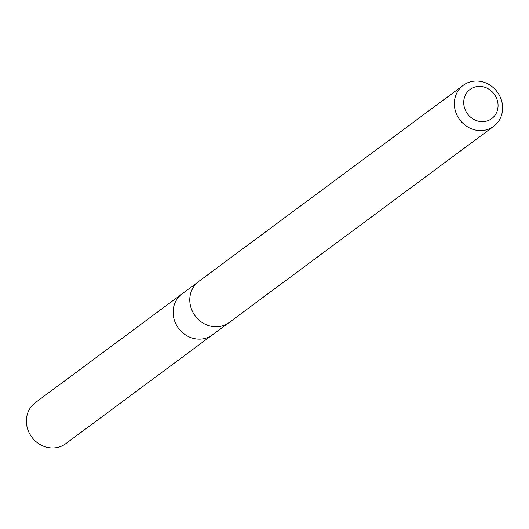 <?xml version="1.0" encoding="UTF-8"?>
<svg xmlns="http://www.w3.org/2000/svg" width="529" height="529" viewBox="0 0 529 529"><rect width="100%" height="100%" fill="white"/><g stroke="black" fill="none" stroke-linecap="round" stroke-linejoin="round"><path stroke-width="0.79" d="M228.178 323.199L212.44 334.87A25.518 23.309 -126.6 0 1 185.117 334.626A25.518 23.309 -126.6 0 1 182.042 293.879L35.304 402.655A25.544 23.336 53.4 0 0 38.386 443.447A25.544 23.336 53.4 0 0 65.735 443.692L212.44 334.87A25.518 23.309 -126.6 0 1 185.117 334.626A25.518 23.309 -126.6 0 1 182.042 293.879L197.786 282.208M463.265 85.301L198.706 281.488A25.544 23.336 53.4 0 0 195.175 315.906A25.544 23.336 53.4 0 0 229.136 322.525L493.696 126.338A25.544 23.336 53.4 0 0 490.614 85.553A25.544 23.336 53.4 0 0 463.265 85.301A25.544 23.336 53.4 0 0 459.734 119.719A25.544 23.336 53.4 0 0 493.696 126.338M489.523 89.619A18.171 16.597 53.4 0 0 463.715 102.461A18.171 16.597 53.4 0 0 489.431 120.03A18.171 16.597 53.4 0 0 489.523 89.619"/></g></svg>
